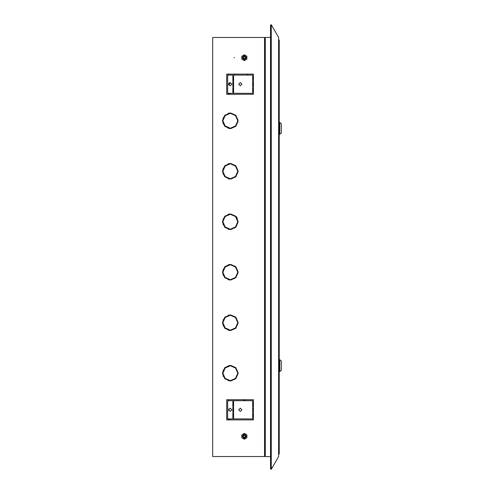 <?xml version="1.0" encoding="UTF-8"?>
<svg xmlns="http://www.w3.org/2000/svg" width="494" height="494" viewBox="0 0 494 494"><rect width="100%" height="100%" fill="white"/><g stroke="black" fill="none" stroke-linecap="round" stroke-linejoin="round"><path stroke-width="0.74" d="M264.543 422.994L264.796 417.683L265.303 417.683M265.303 398.399L264.796 398.399L264.796 392.44L265.303 392.44M265.303 76.317L264.796 76.317L264.543 71.006M265.303 101.56L264.796 101.56L264.796 95.601L265.303 95.601M265.303 262.598L264.796 262.598L264.543 257.288M265.303 237.361L264.796 237.361L264.543 232.05M229.309 82.825L229.309 84.826L229.309 82.825M229.71 94.292L229.71 93.811L229.71 94.292L253.441 94.292L253.441 93.28L253.441 94.292L226.684 94.292L226.684 74.094L253.441 74.094L247.864 74.094L247.722 75.107M228.833 85.079L229.309 84.826L229.055 83.035M229.457 94.292L229.457 93.557L229.71 93.811L229.21 93.557M281.327 361.972L281.327 369.296L281.327 361.972M281.327 369.419L281.327 361.849L281.327 369.419M279.054 359.7L279.054 371.568L279.814 371.568L279.814 359.7L279.054 359.7M281.327 360.966L281.327 370.302L281.327 360.966L279.814 359.7M281.327 124.704L281.327 132.028L281.327 124.704M281.327 132.151L281.327 124.581L281.327 132.151M279.054 122.432L279.054 134.3L279.814 134.3L279.814 122.432L279.054 122.432M281.327 123.698L281.327 133.034L281.327 123.698L279.814 122.432M238.67 409.81L240.312 408.168L241.955 409.81L240.312 411.446L238.67 409.81M228.574 84.19L230.216 82.554L231.859 84.19L230.216 85.833L228.574 84.19M228.574 409.81L230.216 408.168L231.859 409.81L230.216 411.446L228.574 409.81M238.67 84.19L240.312 82.554L241.955 84.19L240.312 85.833L238.67 84.19M243.11 436.313L244.351 435.066L245.592 436.313L244.351 437.554L243.11 436.313M242.468 436.313L244.351 434.424L246.234 436.313L244.351 438.197L242.468 436.313M246.623 436.313L244.351 438.579L242.079 436.313L244.351 434.041L246.623 436.313M242.468 57.687L244.351 59.576L246.234 57.687L244.351 55.803L242.468 57.687M243.11 57.687L244.351 58.934L245.592 57.687L244.351 56.446L243.11 57.687M246.623 57.687L244.351 55.421L242.079 57.687L244.351 59.959L246.623 57.687M234.002 57.687L234.508 57.687L234.002 57.687M238.133 323.101L237.626 323.101L235.496 327.899L230.698 330.035L235.496 327.899L237.626 323.101L238.133 323.101L235.848 328.257L230.698 330.542L230.698 330.035L230.698 330.542M238.133 373.588L237.626 373.588L235.496 378.385L230.698 380.516L235.496 378.385L237.626 373.588L238.133 373.588L235.848 378.737L230.698 381.022L230.698 380.516L230.698 381.022M238.133 272.62L237.626 272.62L235.496 277.418L230.698 279.555L235.496 277.418L237.626 272.62L238.133 272.62L235.848 277.776L230.698 280.055L230.698 279.555L230.698 280.055M222.504 120.413L224.782 115.263L229.938 112.978L229.938 113.484L225.141 115.615L223.01 120.413L222.504 120.413L223.01 120.413M222.504 170.899L224.782 165.743L229.938 163.458L229.938 163.965L225.141 166.101L223.01 170.899L222.504 170.899L223.01 170.899M222.504 221.38L224.782 216.224L229.938 213.945L229.938 214.445L225.141 216.582L223.01 221.38L222.504 221.38L223.01 221.38M222.504 271.861L224.782 266.711L229.938 264.426L229.938 264.932L225.141 267.063L223.01 271.861L222.504 271.861L223.01 271.861M229.938 315.413L225.141 317.549L223.01 322.347L222.504 322.347L224.782 317.191L229.938 314.906L229.938 315.413L229.938 314.906M237.626 120.413L235.496 115.615L230.698 113.484L230.698 112.978L235.848 115.263L238.133 120.413L237.626 120.413L238.133 120.413M237.626 170.899L235.496 166.101L230.698 163.965L230.698 163.458L235.848 165.743L238.133 170.899L237.626 170.899L238.133 170.899M237.626 221.38L235.496 216.582L230.698 214.445L230.698 213.945L235.848 216.224L238.133 221.38L237.626 221.38M237.626 271.861L235.496 267.063L230.698 264.932L230.698 264.426L235.848 266.711L238.133 271.861L237.626 271.861L238.133 271.861M230.698 128.1L235.496 125.97L237.626 121.172L238.133 121.172L235.848 126.328L230.698 128.607L230.698 128.1L230.698 128.607M230.698 178.587L235.496 176.451L237.626 171.653L238.133 171.653L235.848 176.809L230.698 179.094L230.698 178.587L230.698 179.094M230.698 229.068L235.496 226.937L237.626 222.139L238.133 222.139L235.848 227.289L230.698 229.574L230.698 229.068M229.938 128.607L229.938 128.1L229.938 128.607L224.782 126.328L222.504 121.172L223.01 121.172L225.141 125.97L229.938 128.1L228.802 127.952L228.802 128.471M229.938 179.094L224.782 176.809L222.504 171.653L223.01 171.653L225.141 176.451L229.938 178.587L229.938 179.094L229.938 178.587M229.938 229.574L224.782 227.289L222.504 222.139L223.01 222.139L225.141 226.937L229.938 229.068L229.938 229.574M229.938 280.055L229.938 279.555L229.938 280.055L224.782 277.776L222.504 272.62L223.01 272.62L225.141 277.418L229.938 279.555L228.802 279.4L228.802 279.919M223.01 323.101L225.141 327.899L229.938 330.035L229.938 330.542L224.782 328.257L222.504 323.101L223.01 323.101L222.504 323.101M223.146 374.687L223.146 376.342L223.01 373.588L225.141 378.385L229.938 380.516L228.197 380.213L228.197 380.738M229.938 381.022L229.938 380.516L229.938 381.022L224.782 378.737L222.504 373.588L223.01 373.588L222.504 373.588M230.698 365.393L235.848 367.672L238.133 372.828L237.626 372.828L235.496 368.03L230.698 365.9L230.698 365.393L230.698 365.9M229.938 365.9L225.141 368.03L223.01 372.828L222.504 372.828L224.782 367.672L229.938 365.393L229.938 365.9L229.938 365.393M230.698 314.906L235.848 317.191L238.133 322.347L237.626 322.347L235.496 317.549L230.698 315.413L230.698 314.906L230.698 315.413M271.262 469.3L270.91 468.306L270.514 468.306L270.514 25.694L270.91 25.694L270.91 24.904L271.262 24.7L271.262 469.3L278.597 456.586L278.597 37.414L271.262 24.7M270.91 469.096L270.514 468.874L270.731 468.306M270.91 25.398L270.731 25.694M270.514 37.414L265.303 37.414L265.303 456.586L270.514 456.586M264.543 445.884L265.303 445.884M264.698 95.879L264.698 76.039L264.698 95.879M264.698 66.017L264.698 70.636L264.543 66.017M264.543 229.333L264.698 231.68M264.698 237.083L264.698 256.917L264.543 244.122M264.698 264.667L264.698 262.32L264.543 264.667M264.698 398.121L264.698 417.961L264.698 398.121M264.698 427.983L264.698 423.364L264.543 427.983M265.303 48.116L264.543 48.116M270.731 25.503L270.514 25.126L270.91 24.904M234.459 75.107L234.459 74.094L228.802 74.094L228.802 75.107M228.802 83.363L228.802 85.024M228.802 93.28L228.802 94.292M228.802 113.114L228.802 113.632M228.802 163.6L228.802 164.113M228.802 178.439L228.802 178.952M228.802 264.562L228.802 265.08M228.802 315.048L228.802 315.561M228.802 329.887L228.802 330.4M229.562 418.893L229.562 419.906L253.441 419.906L226.684 419.906L226.684 399.708L253.441 399.708L253.441 400.72L253.441 399.708L243.394 399.708L245.555 400.72M228.197 400.72L228.197 399.708L228.802 399.708L228.802 400.72M228.802 408.976L228.802 410.638M233.372 418.134L232.865 417.899L233.625 418.134L233.625 413.089L232.865 413.089L232.865 418.134L233.372 418.134M228.802 418.893L228.802 419.906L228.197 419.906L228.197 418.893M264.543 418.332L264.796 417.683M264.543 397.707L264.796 398.399M264.543 393.131L264.796 392.44M264.543 75.668L264.796 76.317M264.543 100.869L264.796 101.56M264.543 96.293L264.796 95.601M264.543 261.95L264.796 262.598M264.543 236.712L264.796 237.361M278.597 453.98L279.209 453.98L279.209 371.568M279.209 359.7L279.209 134.3M279.209 122.432L279.209 40.02L278.597 40.02M279.011 436.313L279.011 428.736L279.011 436.313M278.801 435.554L278.758 436.56L278.758 435.554M278.665 428.483L278.622 429.496L278.622 428.483M278.665 432.022L278.622 433.028L278.622 432.022M278.665 435.554L278.622 436.56L278.622 435.554M278.727 436.313L278.733 428.736L278.733 436.313M278.709 436.313L278.715 428.736L278.69 436.313M278.801 428.483L278.758 429.496L278.758 428.483M278.801 432.022L278.758 433.028L278.758 432.022M278.937 432.022L278.894 433.028L278.894 432.022M278.962 436.313L278.968 428.736L278.968 436.313M278.937 429.496L278.937 428.483L278.894 429.496M278.987 436.313L278.987 428.736L278.987 436.313M278.937 435.554L278.894 436.56L278.894 435.554M278.863 436.313L278.869 428.736L278.832 436.313M278.826 65.264L278.826 57.687L278.869 65.264M278.937 57.44L278.937 58.446L278.894 57.44M278.987 65.264L278.987 57.687L278.987 65.264M278.894 64.504L278.937 65.517L278.937 64.504M278.962 65.264L278.962 57.687L278.968 65.264M278.937 60.972L278.937 61.978L278.894 60.972M278.801 60.972L278.801 61.978L278.758 60.972M278.801 64.504L278.801 65.517L278.758 64.504M278.69 65.264L278.69 57.687L278.715 65.264M278.727 65.264L278.727 57.687L278.733 65.264M278.665 57.44L278.665 58.446L278.622 57.44M278.665 60.972L278.665 61.978L278.622 60.972M278.665 64.504L278.665 65.517L278.622 64.504M278.801 57.44L278.801 58.446L278.758 57.44M279.005 57.687L279.011 65.264L279.011 57.687M281.327 363.362L281.321 367.906L281.327 363.362M281.327 370.302L279.814 371.568M281.327 126.094L281.321 130.638L281.327 126.094M281.327 133.034L279.814 134.3M241.825 59.144L244.351 60.601L241.825 59.144L241.825 56.23L244.351 54.772L246.877 56.23L246.877 59.144L244.351 60.601L246.877 59.144M246.877 56.23L244.351 54.772L241.825 56.23M246.877 434.856L244.351 433.399L246.877 434.856L246.877 437.77L244.351 439.228L241.825 437.77L241.825 434.856L244.351 433.399L241.825 434.856M241.825 437.77L244.283 439.185M244.351 439.228L246.877 437.77M253.441 92.52L253.441 87.475L252.681 87.475L252.681 92.52L253.441 92.52L253.441 87.475L252.681 87.475L252.681 92.52L253.441 92.52M253.441 86.716L253.441 81.671L252.681 81.671L252.681 86.716L253.441 86.716L253.441 81.671L252.681 81.671L252.681 86.716L253.441 86.716M253.441 80.911L253.441 75.866L252.681 75.866L252.681 80.911L253.441 80.911L253.441 75.866L252.681 75.866L252.681 80.911L253.441 80.911M232.865 87.475L232.865 92.298L233.625 92.298L233.625 87.475L232.865 87.475L233.625 87.475L233.625 92.52L232.865 92.52L232.865 87.475M232.865 81.671L232.865 86.716L233.625 86.716L233.625 81.671L232.865 81.671L233.625 81.671L233.625 86.716L232.865 86.716L232.865 81.671M232.865 75.866L232.865 80.911L233.625 80.911L233.625 75.866L232.865 75.866L233.625 75.866L233.625 80.911L232.865 80.911L232.865 75.866M247.315 75.107L247.457 74.094L234.86 74.094L234.86 75.107M253.441 75.107L253.441 74.094L253.441 75.107L227.691 75.107L227.691 93.28L253.441 93.28M253.441 419.906L253.441 418.893L253.441 419.906M237.626 322.347L238.133 322.347M229.938 330.542L229.938 330.035M222.504 322.347L223.01 322.347M222.504 372.828L223.01 372.828M237.626 372.828L238.133 372.828M229.938 264.932L229.938 264.426M229.938 163.965L229.938 163.458M229.938 113.484L229.938 112.978M223.146 273.725L223.146 275.38L223.01 272.62L222.504 272.62M223.146 223.239L223.146 224.894L223.01 222.139L222.504 222.139M223.01 171.653L222.504 171.653M223.146 122.277L223.146 123.932L223.01 121.172L222.504 121.172M238.133 171.653L237.626 171.653M238.133 121.172L237.626 121.172M230.698 264.426L230.698 264.932M230.698 163.458L230.698 163.965M230.698 112.978L230.698 113.484M252.681 413.089L253.441 413.089L253.441 418.134L252.681 418.134L252.681 413.089L253.441 413.089L253.441 418.134L252.681 418.134L252.681 413.089M252.681 407.284L253.441 407.284L253.441 412.329L252.681 412.329L252.681 407.284L253.441 407.284L253.441 412.329L252.681 412.329L252.681 407.284M252.681 401.48L253.441 401.48L253.441 406.525L252.681 406.525L252.681 401.48L253.441 401.48L253.441 406.525L252.681 406.525L252.681 401.48M212.648 37.495L212.648 456.505L264.543 456.505L264.543 37.495L212.648 37.495M232.865 407.284L232.865 412.329L233.625 412.329L233.625 407.284L232.865 407.284M253.441 400.72L227.691 400.72L227.691 418.893L253.441 418.893M232.865 401.48L232.865 406.525L233.625 406.525L233.625 401.48L232.865 401.48M223.146 117.658L223.146 119.313L223.146 117.658M223.146 168.139L223.146 169.794L223.146 168.139M223.146 172.758L223.146 174.413L223.146 172.758M223.146 218.62L223.146 220.275L223.146 218.62M223.146 269.107L223.146 270.761L223.146 269.107M223.146 319.587L223.146 321.242L223.146 319.587M223.146 324.206L223.146 325.861L223.146 324.206M223.146 370.068L223.146 371.723L223.146 370.068M229.994 82.64L229.938 83.109M228.197 74.094L228.197 75.107M228.197 93.28L228.197 94.292M228.197 113.262L228.197 113.787M228.197 127.798L228.197 128.323M228.197 163.742L228.197 164.267M228.197 178.285L228.197 178.809M228.197 214.229L228.197 214.754M228.197 228.765L228.197 229.29M228.197 264.71L228.197 265.235M228.197 279.246L228.197 279.771M228.197 315.191L228.197 315.715M228.197 329.733L228.197 330.258M228.197 365.677L228.197 366.202M228.802 229.438L228.802 228.92M228.802 214.6L228.802 214.081M236.268 216.681L237.429 218.49M229.21 93.28L229.21 94.292M265.303 423.642L264.796 423.642M265.303 70.358L264.796 70.358M265.303 256.639L264.796 256.639M265.303 231.402L264.796 231.402M265.303 454.461L264.543 454.461M265.303 39.539L264.543 39.539L265.303 39.539M265.303 46.103L264.543 46.103L265.303 46.103M265.303 447.897L264.543 447.897M229.309 84.32L229.945 83.307"/></g></svg>
